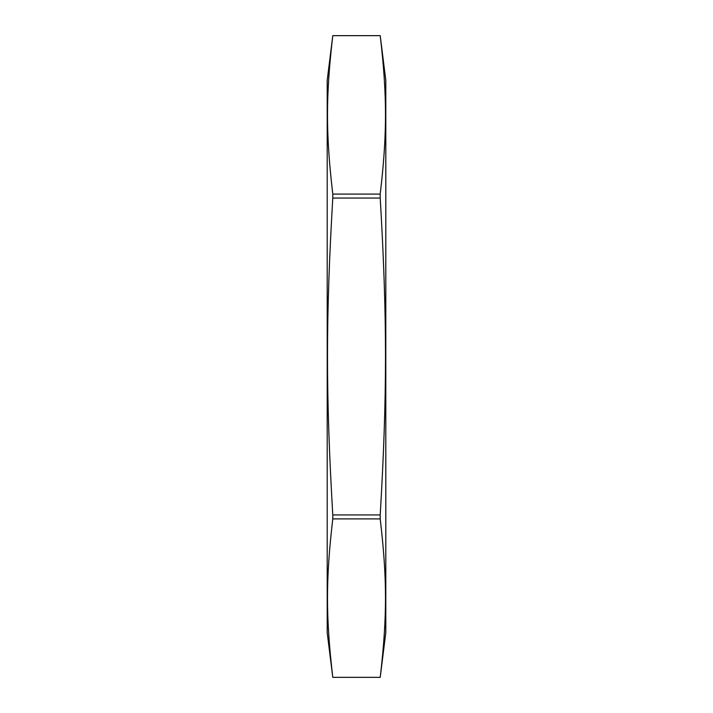 <?xml version="1.0" encoding="UTF-8"?>
<svg xmlns="http://www.w3.org/2000/svg" width="713" height="713" viewBox="0 0 713 713"><rect width="100%" height="100%" fill="white"/><g stroke="black" fill="none" stroke-linecap="round" stroke-linejoin="round"><path stroke-width="1.07" d="M332.784 194.096C325.743 133.741 325.743 96.014 332.784 35.659L380.216 35.659C387.257 96.014 387.257 133.741 380.216 194.096L332.784 194.096L332.784 198.062L380.216 198.062C387.257 318.782 387.257 394.218 380.216 514.938L332.784 514.938C325.743 394.218 325.743 318.782 332.784 198.062M332.784 677.341C325.743 616.986 325.743 579.259 332.784 518.904L380.216 518.904C387.257 579.259 387.257 616.986 380.216 677.341L332.784 677.341L380.216 677.35L385.795 632.707L385.795 80.293L380.216 35.65L332.784 35.65L327.205 80.293L327.205 632.707L332.784 677.35M380.216 194.096L380.216 198.062M380.216 514.938L380.216 518.904M332.784 518.904L332.784 514.938"/></g></svg>
